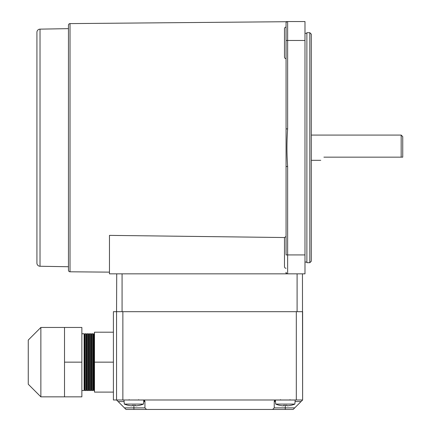 <?xml version="1.0" encoding="UTF-8"?>
<svg xmlns="http://www.w3.org/2000/svg" width="431" height="431" viewBox="0 0 431 431"><rect width="100%" height="100%" fill="white"/><g stroke="black" fill="none" stroke-linecap="round" stroke-linejoin="round"><path stroke-width="0.65" d="M323.907 157.159C319.786 161.28 319.786 161.28 323.907 157.159L402.748 157.159L402.748 136.659L401.169 135.081L311.29 135.081M402.748 157.159L401.169 157.159L401.169 135.081M286.065 273.841L286.065 272.268A1.579 1.579 0 0 0 287.639 273.841L116.72 273.841L116.553 311.688L302.621 311.688L302.621 399.99L302.454 273.841M93.554 389.737L93.554 334.553L93.096 333.761L93.096 390.529L93.554 389.737L94.006 390.529L94.481 390.529M93.554 334.553L94.006 333.761L94.006 390.529M91.755 389.737L91.755 334.553L91.302 333.761L91.302 390.529L91.755 389.737L92.212 390.529L93.096 390.529M91.755 334.553L92.212 333.761L92.212 390.529M89.955 389.737L89.955 334.553L89.503 333.761L89.503 390.529L89.955 389.737L90.413 390.529L91.302 390.529M89.955 334.553L90.413 333.761L90.413 390.529M88.161 389.737L88.161 334.553L87.703 333.761L87.703 390.529L88.161 389.737L88.614 390.529L89.503 390.529M88.161 334.553L88.614 333.761L88.614 390.529M86.362 389.737L86.362 334.553L85.909 333.761L85.909 390.529L86.362 389.737L86.82 390.529L87.703 390.529M86.362 334.553L86.82 333.761L86.82 390.529M81.863 390.529L84.11 390.529L84.568 389.737L84.568 334.553L85.02 333.761L85.02 390.529L85.909 390.529M84.11 390.529L84.11 333.761L81.863 333.761M40.864 396.838L28.252 384.22L28.252 340.07L40.864 327.452L40.864 396.838L64.521 396.838L64.521 327.452L81.863 327.452L81.863 396.838L64.521 396.838M113.401 332.188L94.481 332.188L94.481 392.102L113.401 392.102M113.401 362.148L94.481 362.148M64.521 362.148L81.863 362.148M279.746 405.366L279.746 405.366A25.187 25.187 0 0 1 275.695 404.089L294.852 404.089L295.208 400.022L275.501 400.022A1.579 1.579 0 0 0 274.235 401.568L274.235 407.871L294.734 407.871L301.043 401.568L295.073 401.568M283.652 405.318A24.459 21.889 0 0 0 286.901 405.318A24.459 21.889 -0 0 1 283.652 405.318L283.652 405.803L282.741 405.803A25.133 25.133 0 0 1 279.773 405.318M290.78 405.318L290.78 405.318A25.133 25.133 0 0 1 287.806 405.803L286.901 405.803L286.901 405.318M294.852 404.089A25.187 25.187 0 0 1 290.801 405.366M124.101 401.568L118.132 401.568L116.553 399.99L116.553 311.688L113.401 311.688L113.401 399.99L296.312 399.99L296.312 311.688L122.862 311.688L122.862 399.99M274.235 407.871L272.661 409.45L285.274 409.45L126.014 409.45L124.44 407.871L144.935 407.871L144.935 401.568L144.935 407.871L146.513 409.45L133.901 409.45L133.901 405.366M294.734 407.871L293.161 409.45L285.274 409.45L285.274 405.366M301.043 401.568L302.621 399.99L296.312 399.99M118.132 401.568L124.44 407.871M275.474 401.568L274.235 401.568L275.813 399.99M143.361 399.99L144.935 401.568A1.579 1.579 0 0 0 143.674 400.022L123.966 399.99M139.428 405.366L139.428 405.366A25.187 25.187 0 0 0 143.475 404.089L124.322 404.089A25.187 25.187 0 0 0 128.373 405.366L128.373 405.366M132.274 405.318A24.459 21.889 0 0 0 135.523 405.318A24.459 21.889 -0 0 1 132.274 405.318L132.274 405.803L131.369 405.803A25.133 25.133 0 0 1 128.395 405.318M139.402 405.318A25.133 25.133 0 0 1 136.433 405.803L135.523 405.803L135.523 405.318M284.487 31.533L284.487 54.241L284.487 31.533M286.065 27.121A1.579 1.579 0 0 0 284.487 28.694L284.487 57.081L284.487 28.694M286.065 58.654A1.579 1.579 0 0 1 284.487 57.081M284.487 241.15L284.487 263.858L284.487 241.15M286.065 236.738A1.579 1.579 0 0 0 284.487 238.316L284.487 266.697L284.487 238.316M286.065 268.276A1.579 1.579 0 0 1 284.487 266.697M40.024 29.141L40.024 266.25A3.152 3.152 0 0 1 36.926 263.099L36.926 32.293A3.152 3.152 0 0 1 40.024 29.141L68.459 28.645L68.459 25.176L68.459 270.215A1.579 1.579 0 0 0 70.021 271.794L109.458 272.139M284.692 237.535L109.458 235.38L109.458 273.841L122.075 273.841L122.075 311.688M68.459 25.176A1.579 1.579 0 0 1 70.021 23.603L286.065 21.717L286.065 166.501L287.639 166.501L287.639 254.92L304.986 254.92L304.986 273.841L287.639 273.841L287.639 254.92L286.065 254.92L286.065 166.501M40.024 266.25L68.459 266.746L68.459 28.645M286.065 40.471L287.639 40.471L287.639 21.55A1.579 1.579 0 0 0 286.065 23.129A1.579 1.579 0 0 1 287.639 21.55C286.723 21.55 286.723 21.55 287.639 21.55L304.986 21.55L304.986 254.92M286.065 128.891L287.639 128.891C286.723 141.427 286.723 153.964 287.639 166.501M68.459 270.215L68.459 266.746M309.824 214.88L309.824 262.695L306.877 262.695L306.877 32.697L309.824 32.697L309.824 214.88M309.824 32.697L311.29 34.162L311.29 261.229L309.824 262.695M297.099 273.841L297.099 311.688M143.674 400.022A1.579 1.579 0 0 1 144.935 401.568L143.695 401.568M70.021 23.603L70.021 271.794M287.639 128.891L287.639 40.471L304.986 40.471M286.065 272.268A1.579 1.579 0 0 0 287.639 273.841M287.639 21.55A1.579 1.579 0 0 0 286.065 23.129M320.756 160.31L311.29 160.31M84.568 389.737L85.02 390.529M92.212 333.761L93.096 333.761M90.413 333.761L91.302 333.761M88.614 333.761L89.503 333.761M86.82 333.761L87.703 333.761M85.02 333.761L85.909 333.761M94.006 333.761L94.481 333.761M40.864 327.452L64.521 327.452M84.568 334.553L84.11 333.761M280.543 399.672L280.231 399.99M275.695 404.089L275.344 400.06M290.004 399.672L290.322 399.99M138.631 399.672L138.944 399.99L138.631 399.672M129.171 399.672L128.853 399.99M143.475 404.089L143.83 400.06M124.322 404.089L123.966 400.022M286.065 21.717L286.766 21.55M306.877 262.064L304.986 262.064M306.877 33.327L304.986 33.327"/></g></svg>
